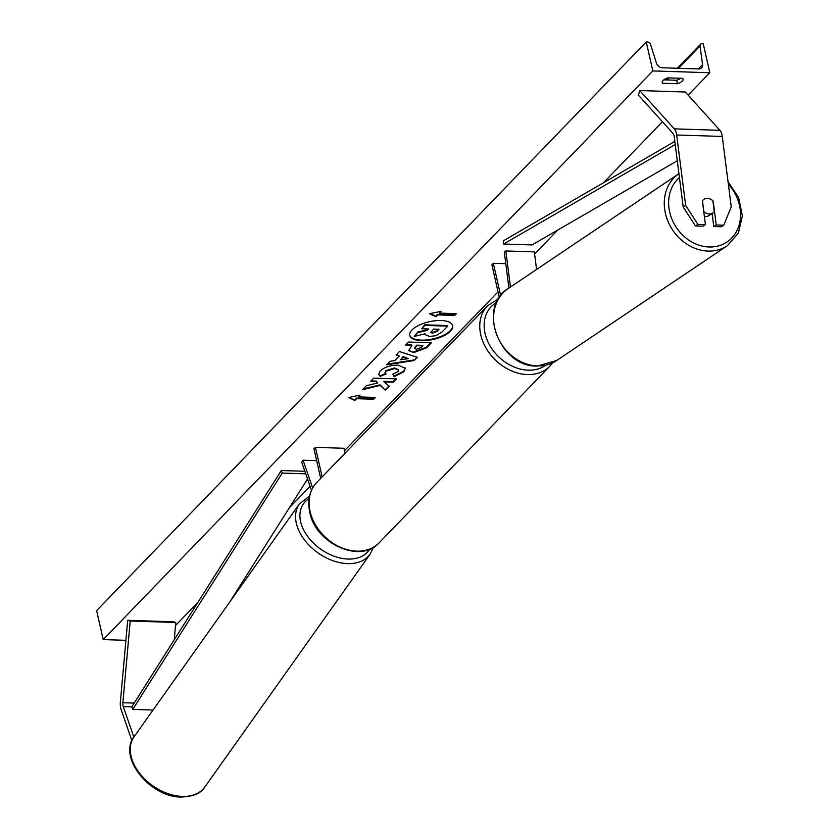 <?xml version="1.0" encoding="UTF-8"?>
<svg xmlns="http://www.w3.org/2000/svg" width="839" height="839" viewBox="0 0 839 839"><rect width="100%" height="100%" fill="white"/><g stroke="black" fill="none" stroke-linecap="round" stroke-linejoin="round"><path stroke-width="1.26" d="M716.244 224.967L723.753 225.209L721.288 226.761L713.779 226.52L716.244 224.967L713.213 201.234A8.159 6.775 57.8 0 0 707.455 198.34A8.159 6.775 57.8 0 0 704.099 199.221A8.159 6.775 57.8 0 0 702.39 200.888L705.421 224.632L697.912 224.391L695.447 225.943L702.956 226.184L705.421 224.632M713.779 226.52L712.122 213.484M695.447 225.943L683.198 206.95L674.21 136.547A5.223 2.538 -88.2 0 0 674.063 135.708A5.223 2.538 -88.2 0 0 673.046 133.485L638.437 95.174L639.727 90.56L685.316 92.007L719.914 130.307A10.435 5.076 -88.2 0 1 721.96 134.754A10.435 5.076 -88.2 0 1 722.264 136.442L731.241 206.845L723.753 225.209M683.198 206.95L685.652 205.398L676.674 134.995A10.435 5.076 -88.2 0 0 676.381 133.317A10.435 5.076 -88.2 0 0 674.336 128.86L639.727 90.56M685.652 205.398L697.912 224.391M133.852 737.082L123.27 706.585A5.223 2.538 91.8 0 1 123.05 705.819A5.223 2.538 91.8 0 1 122.872 702.725L130.213 621.028L127.706 620.325L173.295 621.772L175.791 622.465L174.239 639.79M131.88 740.627L121.173 709.752A10.435 5.076 91.8 0 1 120.743 708.21A10.435 5.076 91.8 0 1 120.365 702.033L127.706 620.325M130.213 621.028L175.791 622.465M311.468 490.322L301.704 462.184L303.015 460.202L316.66 460.642M312.653 487.983L303.015 460.202M320.697 478.408L313.985 448.855L315.433 447.365L343.927 448.267L345.049 453.217M315.433 447.365L322.145 476.909M510.437 287.022L505.844 250.976L534.338 251.878L536.572 269.445M508.906 288.06L504.302 251.941L505.844 250.976M499.32 297.499L491.895 264.788L493.332 263.289L505.802 263.687M493.332 263.289L500.684 295.611M712.877 200.888L714.262 211.69A8.159 6.89 -123.9 0 1 712.909 212.949L709.144 215.476A8.159 6.89 -123.9 0 1 705.589 216.493A8.159 6.89 -123.9 0 1 704.361 216.357M703.911 199.346A8.159 6.89 -123.9 0 1 707.361 198.403M712.909 212.949A8.159 6.89 -123.9 0 1 709.343 213.966A8.159 6.89 -123.9 0 1 703.827 211.48L703.743 211.533M702.463 200.783L703.827 211.48M409.705 335.181A22.003 9.082 167.2 0 0 427.397 339.847A22.003 9.082 167.2 0 0 450.302 330.629A22.003 9.082 167.2 0 0 452.599 325.438M450.438 331.216A22.003 9.082 167.2 0 0 452.672 325.731A22.003 9.082 167.2 0 0 435.252 320.739A22.003 9.082 167.2 0 0 412.001 329.989A22.003 9.082 167.2 0 0 409.757 335.474A22.003 9.082 167.2 0 0 427.187 340.466A22.003 9.082 167.2 0 0 450.438 331.216M652.836 70.927L709.815 72.731L703.229 43.754L702.033 43.722A2.937 2.265 44 0 0 700.513 44.289A2.937 2.265 44 0 0 700.02 46.009L702.568 64.603A5.548 4.268 -136 0 1 701.635 67.854A5.548 4.268 -136 0 1 698.772 68.924L662.296 67.77A5.548 4.268 -136 0 1 656.455 63.145L650.54 44.436A2.937 2.265 44 0 0 647.446 41.992L646.25 41.95L652.836 70.927L103.207 639.601L125.913 640.314M175.519 625.548L197.889 602.402M289.34 507.784L310.084 486.316M344.483 450.721L498.041 291.846M534.611 254.007L557.767 230.043M603.409 182.818L662.443 121.749M688.148 95.143L709.815 72.731M380.256 376.375L378.62 374.414L380.235 370.911C384.409 367.157 390.324 365.217 397.99 365.101L405.31 368.258L403.811 371.792L394.141 376.721L392.883 374.11L398.074 371.583L398.693 370.093L394.812 368.531L385.898 371.195L385.174 372.841L386.055 373.984L380.256 376.375L378.578 374.121M413.617 352.611L408.708 350.576L411.918 345.563L405.405 345.353L408.603 342.039L431.403 342.763L426.443 347.891L413.617 352.611L408.666 350.283M380.088 385.405L385.5 390.25L389.306 386.318L384.042 381.902L393.292 382.196L396.49 378.871L373.701 378.148L370.492 381.472L376.386 381.661L377.791 382.951L366.412 385.699L362.563 389.684L380.088 385.405L379.952 384.828L385.5 390.25M682.652 78.342L667.844 77.88A8.159 3.366 167.2 0 0 663.062 80.502A8.159 3.366 167.2 0 0 662.223 82.537A8.159 3.366 167.2 0 0 662.632 83.26L677.451 83.732A8.159 3.366 167.2 0 0 683.061 79.076A8.159 3.366 167.2 0 0 682.652 78.342M439.332 313.094L441.062 311.3L429.578 313.713L435.861 316.681L437.591 314.887L454.686 315.433L456.426 313.639L439.332 313.094L440.202 311.479M354.866 400.486L348.584 397.518L360.067 395.106L358.337 396.899L375.432 397.445L373.691 399.238L356.596 398.693L354.866 400.486L349.339 397.35M394.865 360.571L399.343 355.935L396.113 354.97L399.427 351.541L417.34 357.33L414.267 360.508L386.559 364.85L389.978 361.315L394.865 360.571M662.275 81.698L662.632 83.26M663.796 79.852L676.654 80.261A8.159 3.366 167.2 0 0 680.702 78.289M103.207 639.601L96.621 610.624L646.25 41.95M676.654 80.261L677.451 83.732M427.911 328.93L427.051 329.821L417.791 332.024L414.214 336.439L417.927 332.601L427.177 330.398L428.582 328.951L421.671 328.731L424.88 325.406L447.722 326.13L442.237 331.804L435.986 335.631L429.578 336.523L424.964 334.541L424.943 333.828L414.214 336.439M421.671 328.731L424.754 324.819L447.596 325.542L447.722 326.13M424.754 324.819L424.88 325.406M427.051 329.821L427.177 330.398M417.791 332.024L417.927 332.601M455.755 313.618L454.686 315.433M430.334 313.555L435.724 316.104L437.465 314.31L437.591 314.887M437.465 314.31L454.56 314.856M435.724 316.104L435.861 316.681M359.197 395.284L358.337 396.899M356.596 398.693L356.47 398.116L373.565 398.661L373.691 399.238M373.565 398.661L374.76 397.424M356.47 398.116L354.729 399.909M363.339 388.877L379.952 384.828M371.037 380.916L376.26 381.074L377.791 382.951M376.26 381.074L376.386 381.661M384.042 381.902L383.905 381.326L393.155 381.609L393.292 382.196M393.155 381.609L395.819 378.85M385.374 389.674L388.918 385.992M405.94 344.798L411.781 344.986L411.918 345.563M430.732 342.742L426.306 347.315L413.491 352.034M422.887 345.909L416.868 345.72L414.739 348.542L416.469 349.286L421.388 347.461L422.887 345.909L422.751 345.332L416.731 345.144L414.749 348.227M416.731 345.144L416.868 345.72M405.227 367.975L403.674 371.216L394.015 376.145L394.141 376.721M394.015 376.145L393.009 374.079M398.588 369.821L394.613 367.954L385.772 370.618L385.153 372.547M385.583 373.544L380.119 375.788M396.522 354.551L399.343 355.935M416.815 357.162L414.267 360.508M414.141 359.931L387.24 364.147M408.383 358.662L403.108 356.533L400.664 359.784L408.383 358.662L403.244 357.11L400.664 359.784M403.108 356.533L403.244 357.11M432.41 333.167L436.93 331.457L439.028 329.276L433.543 329.108L430.837 332.496L432.41 333.167L432.284 332.59L436.794 330.87L438.357 329.255M430.847 332.181L432.284 332.59M674.829 141.413L503.232 240.898L503.599 244.034L532.083 244.936L677.304 160.752M675.227 144.528L503.599 244.034M123.27 706.585L131.817 706.858L281.296 470.532L304.861 471.277M131.817 706.858L132.751 709.406L282.229 473.081L281.296 470.532M282.229 473.081L305.742 473.825M229.666 602.129L307.546 478.996M132.751 709.406L153.034 710.046M674.336 128.86L719.914 130.307M676.674 134.995L722.264 136.442M122.872 702.725L134.209 703.082M496.573 302.501A40.125 30.896 44 0 0 485.047 333.419A40.125 30.896 44 0 0 510.301 365.227A40.125 30.896 44 0 0 545.707 365.217M552.597 362.836L549.849 366.182A43.387 33.413 -136 0 1 510.678 370.492A43.387 33.413 -136 0 1 480.757 334.824A43.387 33.413 -136 0 1 487.449 305.878L316.775 482.467A43.387 33.413 44 0 0 310.084 511.412A43.387 33.413 44 0 0 340.005 547.08A43.387 33.413 44 0 0 379.176 542.77C360.487 564.228 315.359 543.515 309.748 512.23C307.231 500.317 309.57 490.396 316.775 482.467M679.443 177.522A40.125 33.917 56.1 0 0 672.291 220.038A40.125 33.917 56.1 0 0 709.479 247.002A40.125 33.917 56.1 0 0 739.033 225.303A40.125 33.917 56.1 0 0 728.357 184.213M708.431 251.092A43.387 36.675 -123.9 0 1 667.393 219.891A43.387 36.675 -123.9 0 1 678.929 173.683L508.245 288.501A43.387 36.675 56.1 0 0 496.709 334.709A43.387 36.675 56.1 0 0 537.736 365.909A43.387 36.675 56.1 0 0 556.677 360.508L727.361 245.691A43.387 36.675 -123.9 0 1 708.431 251.092M698.405 68.913L702.568 64.603M667.204 79.957L669.176 77.922M678.489 68.284L700.02 46.009M413.428 352.034L413.554 352.611M426.306 347.315L426.443 347.891M415.211 346.717L415.347 347.294M403.674 371.216L403.811 371.792M394.687 367.954L394.812 368.531M394.613 367.954L394.75 368.531M385.772 370.618L385.898 371.195M432.347 332.59L432.484 333.167M436.794 330.87L436.93 331.457M134.062 736.778C117.848 757.334 149.73 796.672 180.322 797.05C192.96 796.756 201.129 793.411 204.821 787.013A43.387 29.103 -144.6 0 1 181.402 796.389A43.387 29.103 -144.6 0 1 139.935 773.705A43.387 29.103 -144.6 0 1 134.062 736.778L299.366 503.966A43.387 29.103 35.4 0 0 305.239 540.893A43.387 29.103 35.4 0 0 346.706 563.577A43.387 29.103 35.4 0 0 370.114 554.201L373.355 547.343M369.611 549.199A40.125 26.911 -144.6 0 1 347.199 559.005A40.125 26.911 -144.6 0 1 305.763 533.688A40.125 26.911 -144.6 0 1 309.077 498.67M549.849 366.182L379.176 542.77M498.429 298.915L487.449 305.878M556.677 360.508L537.275 366.056C499.708 367.513 476.667 307.158 508.245 288.501M728.021 181.633L738.656 197.564L742.379 215.875L738.393 233.053L727.361 245.691M700.513 44.289L677.356 68.253M668.043 77.88L666.072 79.925M424.828 333.964L424.964 334.541M414.739 348.542L414.613 347.965M398.693 370.093L398.567 369.517M385.174 372.841L385.049 372.264M204.821 787.013L370.114 554.201M309.56 496.069L299.366 503.966"/></g></svg>

